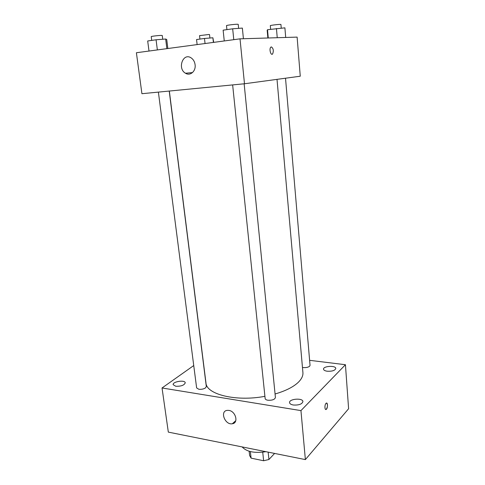 <?xml version="1.0" encoding="UTF-8"?>
<svg xmlns="http://www.w3.org/2000/svg" width="485" height="485" viewBox="0 0 485 485"><rect width="100%" height="100%" fill="white"/><g stroke="black" fill="none" stroke-linecap="round" stroke-linejoin="round"><path stroke-width="0.73" d="M262.724 452.19L263.634 460.75L251.091 458.137L249.617 455.518L249.144 451.25M274.607 453.426L268.933 459.501L263.634 460.75M268.156 452.135L268.933 459.501M250.363 451.577L251.091 458.137M265.938 451.687C254.54 453.408 246.604 451.814 242.13 446.915M233.309 422.89L235.577 421.265M309.612 360.319L345.435 364.72L348.606 408.734L305.374 459.598L168.325 432.117L162.038 387.976L193.739 365.551M175.722 386.248C181.069 386.43 184.245 385.284 185.246 382.823C185.1 379.628 172.46 381.562 173.157 384.678L175.722 386.248M293.298 404.999C298.851 405.327 302.058 404.187 302.919 401.58C302.864 397.688 288.896 398.809 289.557 402.647C289.757 403.799 291.006 404.587 293.298 404.999M327.211 371.225C332.17 371.455 335.026 370.528 335.778 368.448C335.802 365.235 322.992 366.011 323.531 369.188C323.713 370.2 324.938 370.879 327.211 371.225M345.435 364.72L300.949 410.607L305.374 459.598M300.949 410.607L162.038 387.976M228.896 410.407C235.777 411.25 238.802 423.102 232.339 423.757C224.998 425.278 219.566 411.05 227.241 410.365L228.896 410.407M325.981 403.374L326.217 403.174C327.884 401.944 327.872 408.473 326.205 409.401C324.689 410.546 324.471 404.848 325.981 403.374M326.623 403.065C327.878 404.823 327.733 406.933 326.205 409.401L325.793 409.504M158.389 92.108L196.631 387.921L198.808 389.261C201.451 389.528 203.7 389.061 205.555 387.861L206.319 386.551L169.229 91.059M302.458 367.394L303.313 367.557C306.041 367.775 308.145 367.339 309.612 366.248L310.042 365.357L285.519 78.212M232.642 84.911L265.143 398.531C265.289 399.367 266.198 399.937 267.865 400.234C272.2 400.464 274.722 399.561 275.419 397.524L244.149 83.796M275.068 393.984C285.465 390.952 293.146 387.115 298.123 382.471C301.591 379.112 303.192 375.808 302.913 372.559L277.014 79.364M169.344 91.047L205.967 382.92C206.258 394.36 235.916 401.883 264.913 396.324M240.014 38.842L297.117 37.109L300.263 76.218L244.482 83.766L141.923 93.702L136.394 52.738L240.014 38.842L244.482 83.766M195.097 64.729C196.043 71.18 190.181 76.309 185.519 73.247C177.128 68.755 182.96 52.325 191.12 57.867C193.345 59.382 194.667 61.668 195.097 64.729M271.327 46.906L271.376 46.899C273.425 48.439 273.837 50.798 272.606 53.962C270.854 55.987 268.933 48.906 270.788 47.197L271.376 46.899C273.425 48.439 273.831 50.798 272.606 53.962L272.067 54.253M243.415 38.739L242.367 28.081L232.679 28.803L223.13 30.173L224.258 40.952M232.679 28.803L233.782 39.679M226.913 29.627L226.495 25.62C226.155 25.287 234.752 24.201 237.42 24.25L238.226 24.353L238.626 28.36M167.852 48.518L166.731 39.485L165.664 39.024L156.067 39.776L147.689 40.976L149.004 51.046M165.664 39.024L166.864 48.652M156.067 39.776L157.364 49.925M151.708 40.4L151.217 36.624C150.914 36.345 158.346 35.441 161.19 35.411L162.257 35.496L162.73 39.255M285.701 37.454L284.895 27.845L267.52 29.724L267.174 30.288L267.872 37.994M276.438 28.488L277.244 37.709M267.52 29.724L268.266 37.982M270.648 29.294L270.321 25.644C270.012 25.366 278.141 24.347 280.348 24.389L280.93 24.462L281.239 28.124M213.709 42.371L212.891 37.788L204.482 38.454L196.552 39.552L197.128 44.596M212.891 37.788L213.394 42.413M204.482 38.454L205.046 43.529M199.935 39.085L199.541 35.629L208.744 34.508L209.526 34.568L209.902 38.024M232.339 423.757L235.801 420.64M192.509 72.568L185.519 73.247"/></g></svg>
